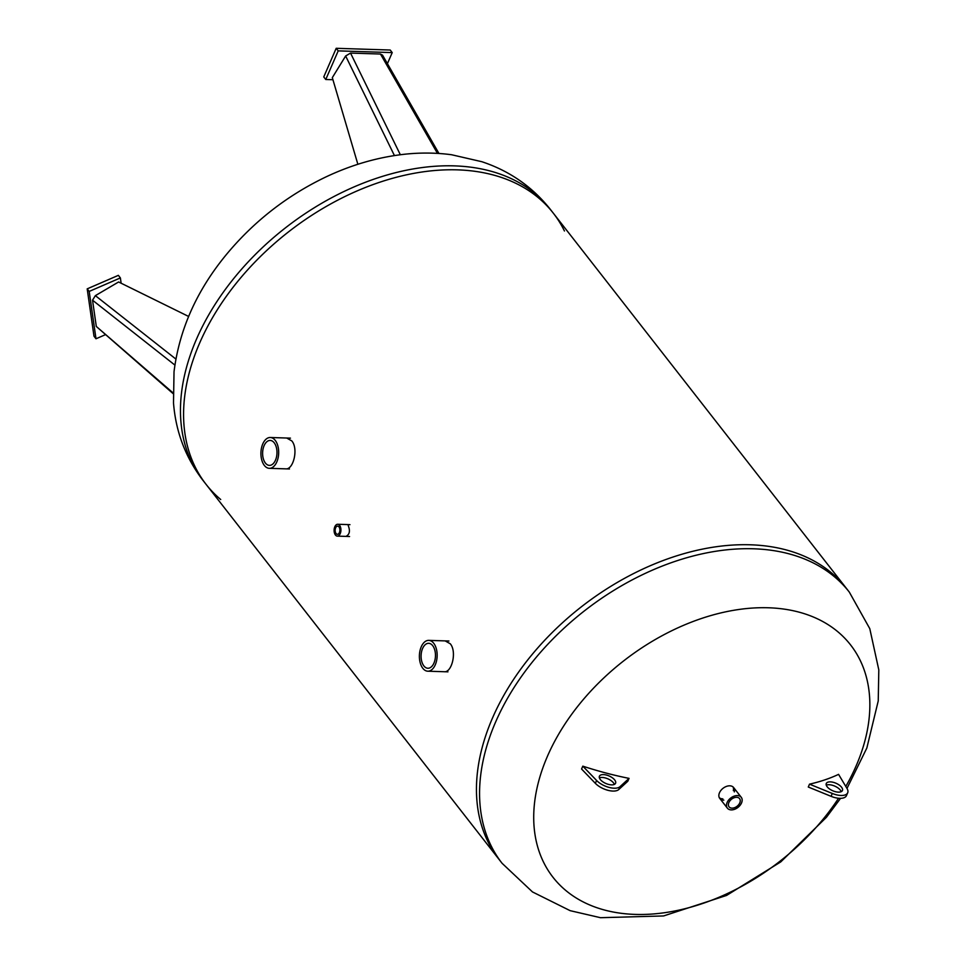 <?xml version="1.0" encoding="UTF-8"?>
<svg xmlns="http://www.w3.org/2000/svg" width="966" height="966" viewBox="0 0 966 966"><rect width="100%" height="100%" fill="white"/><g stroke="black" fill="none" stroke-linecap="round" stroke-linejoin="round"><path stroke-width="1.45" d="M564.446 230.995A220.296 148.257 142 0 0 553.301 213.16A220.296 148.257 142 0 0 288.436 231.937A220.296 148.257 142 0 0 206.096 484.377A220.296 148.257 142 0 0 220.707 499.507M332.932 79.719L325.759 79.49L323.755 76.93L336.204 48.3L390.216 50.027L392.22 52.599L387.414 63.647M325.759 79.49L338.209 50.872L392.22 52.599M336.204 48.3L338.209 50.872M438.95 153.473L382.536 55.147L380.471 54.036L437.465 153.389M400.335 154.741L350.537 53.082L345.647 55.98L394.43 155.574M357.867 164.28L332.316 77.642L345.647 55.98M350.537 53.082L380.471 54.036M105.149 334.804L95.996 338.776L93.992 336.204L87.194 288.858L89.198 291.43L120.376 277.918L121.136 283.219M87.194 288.858L118.371 275.346L120.376 277.918M95.996 338.776L89.198 291.43M175.86 359.038L95.368 295.644L92.531 300.197L174.87 365.063M95.368 295.644L118.601 281.975L188.611 316.45M173.035 392.872L96.298 326.448L173.047 393.585M96.298 326.448L92.531 300.197M445.181 640.905L450.277 643.791C457.075 651.615 451.859 672.843 444.203 671.72M348.255 525.661C350.356 530.962 349.595 534.536 345.949 536.396M286.709 438.021L291.804 440.919C298.603 448.731 293.374 469.971 285.719 468.848M849.295 592.073L846.18 588.089A220.296 148.257 142 0 0 581.315 606.865A220.296 148.257 142 0 0 498.975 859.317A220.296 148.257 -38 0 1 492.539 717.931A220.296 148.257 -38 0 1 665.115 559.797A220.296 148.257 -38 0 1 846.18 588.089L553.301 213.16A220.296 148.257 -38 0 0 288.436 231.937A220.296 148.257 -38 0 0 206.096 484.377L502.091 863.302A220.296 148.257 -38 0 1 495.655 721.928A220.296 148.257 -38 0 1 668.231 563.794A220.296 148.257 -38 0 1 849.295 592.073L869.786 628.661L878.806 669.897L878.239 700.93L866.84 748.022L846.977 788.437M339.392 532.592A4.106 2.367 91.8 0 1 337.388 534.295A4.106 2.367 91.8 0 1 335.154 530.117A4.106 2.367 91.8 0 1 337.653 526.096A4.106 2.367 91.8 0 1 339.67 528.354A4.106 2.367 91.8 0 1 339.392 532.592M340.213 533.643A5.929 3.405 -88.2 0 0 340.624 527.533A5.929 3.405 -88.2 0 0 337.714 524.272A5.929 3.405 -88.2 0 0 334.115 530.08A5.929 3.405 -88.2 0 0 337.327 536.118A5.929 3.405 -88.2 0 0 340.213 533.643M275.479 460.19A12.486 7.185 91.8 0 1 269.393 465.383A12.486 7.185 91.8 0 1 262.619 452.68A12.486 7.185 91.8 0 1 270.202 440.436A12.486 7.185 91.8 0 1 276.336 447.318A12.486 7.185 91.8 0 1 275.479 460.19M276.819 461.905A15.42 8.875 -88.2 0 0 277.882 446.002A15.42 8.875 -88.2 0 0 270.287 437.501A15.42 8.875 -88.2 0 0 260.929 452.631A15.42 8.875 -88.2 0 0 269.309 468.329A15.42 8.875 -88.2 0 0 276.819 461.905M433.963 663.062A12.486 7.185 91.8 0 1 427.878 668.255A12.486 7.185 91.8 0 1 421.091 655.552A12.486 7.185 91.8 0 1 428.675 643.308A12.486 7.185 91.8 0 1 434.821 650.19A12.486 7.185 91.8 0 1 433.963 663.062M435.292 664.777A15.42 8.875 -88.2 0 0 436.354 648.874A15.42 8.875 -88.2 0 0 428.771 640.373A15.42 8.875 -88.2 0 0 419.401 655.503A15.42 8.875 -88.2 0 0 427.781 671.201A15.42 8.875 -88.2 0 0 435.292 664.777M719.32 797.711A8.815 5.929 142 0 0 722.822 798.846M733.339 790.635A8.815 5.929 142 0 0 733.073 786.964M723.824 800.138A8.815 5.929 -38 0 1 719.755 798.399A8.815 5.929 -38 0 1 719.489 792.748A8.815 5.929 -38 0 1 726.396 786.421A8.815 5.929 -38 0 1 733.641 787.556A8.815 5.929 -38 0 1 734.341 791.915M838.548 798.254A188.781 127.053 -38 0 1 619.134 913.015A188.781 127.053 -38 0 1 547.493 756.149A188.781 127.053 -38 0 1 778.62 608.447A188.781 127.053 -38 0 1 845.793 786.457M841.555 787.23A8.815 4.093 -156.5 0 1 842.437 790.514A8.815 4.093 -156.5 0 1 832.728 790.756A8.815 4.093 -156.5 0 1 826.28 783.486A8.815 4.093 -156.5 0 1 833.09 782.267A8.815 4.093 -156.5 0 1 841.555 787.23M841.205 791.673A8.815 4.093 23.5 0 0 840.311 790.091A8.815 4.093 23.5 0 0 826.268 785.177M847.013 788.498L838.573 774.358A282.193 131.062 -156.5 0 1 809.52 784.163L832.318 793.46A14.538 6.75 23.5 0 0 847.689 792.796A14.538 6.75 23.5 0 0 847.013 788.498M809.52 784.163L808.276 787.024L831.074 796.322A14.538 6.75 -156.5 0 0 846.445 795.658L847.689 792.796M614.702 779.96A8.815 4.093 -156.5 0 1 615.584 783.245A8.815 4.093 -156.5 0 1 605.875 783.486A8.815 4.093 -156.5 0 1 599.415 776.217A8.815 4.093 -156.5 0 1 606.237 774.998A8.815 4.093 -156.5 0 1 614.702 779.96M614.352 784.416A8.815 4.093 23.5 0 0 613.458 782.822A8.815 4.093 23.5 0 0 599.415 777.92M620.015 786.662L629.059 778.379A211.482 98.218 -156.5 0 1 582.812 766.159L596.602 780.48A14.538 6.75 23.5 0 0 609.111 787.423A14.538 6.75 23.5 0 0 620.015 786.662L618.771 789.524A14.538 6.75 -156.5 0 1 607.868 790.285A14.538 6.75 -156.5 0 1 595.358 783.341L581.568 769.021L582.812 766.159M618.771 789.524L627.815 781.24L629.059 778.379M739.775 802.903A6.677 4.492 -38 0 1 734.546 807.697A6.677 4.492 -38 0 1 729.064 806.839A6.677 4.492 -38 0 1 731.552 799.196A6.677 4.492 -38 0 1 739.582 798.628A6.677 4.492 -38 0 1 739.775 802.903M741.526 802.963A8.815 5.929 142 0 0 741.26 797.312A8.815 5.929 142 0 0 730.67 798.061A8.815 5.929 142 0 0 727.374 808.156A8.815 5.929 142 0 0 734.619 809.291A8.815 5.929 142 0 0 741.526 802.963M202.981 480.392C185.593 457.642 175.764 431.826 173.506 402.919L174.025 371.753C179.278 329.708 196.641 290.73 226.141 254.831C253.744 221.492 287.059 195.506 326.097 176.85C351.298 164.969 376.969 157.482 403.124 154.403C419.57 152.507 435.714 152.628 451.569 154.741L481.829 161.708C509.468 170.873 532.254 186.692 550.185 209.175A220.296 148.257 142 0 0 285.32 227.952A220.296 148.257 142 0 0 202.981 480.392L206.096 484.377M832.318 793.46L831.074 796.322M596.602 780.48L595.358 783.341M550.185 209.175L553.301 213.16M349.958 524.659L337.714 524.272M349.571 536.504L337.327 536.118M290.452 438.141L270.287 437.501M289.474 468.969L269.309 468.329M448.936 641.013L428.771 640.373M447.946 671.841L427.781 671.201M840.577 798.339L826.413 817.321L780.794 861.877L726.565 895.434L663.557 915.949L600.49 917.7L570.133 910.66L532.495 891.944L502.091 863.302M719.755 798.399L727.374 808.156M733.641 787.556L741.26 797.312"/></g></svg>
